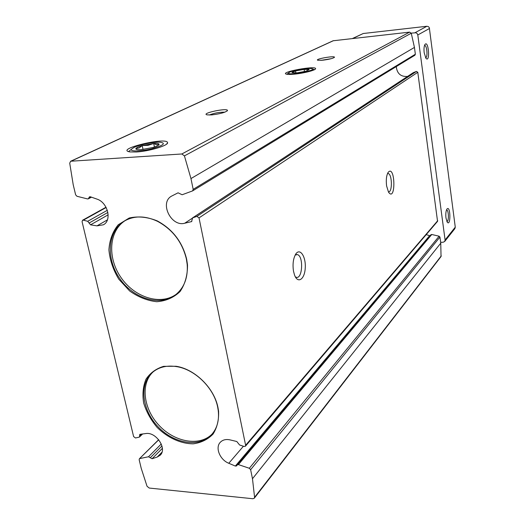 <?xml version="1.0" encoding="UTF-8"?>
<svg xmlns="http://www.w3.org/2000/svg" width="525" height="525" viewBox="0 0 525 525"><rect width="100%" height="100%" fill="white"/><g stroke="black" fill="none" stroke-linecap="round" stroke-linejoin="round"><path stroke-width="0.79" d="M217.973 407.518C214.22 388.06 194.854 369.062 176.059 366.26L163.597 366.352C156.063 368.648 150.196 372.934 145.989 379.208C143.023 386.354 142.249 394.295 143.666 403.036C146.357 411.817 150.852 419.961 157.172 427.462C167.619 437.778 180.797 443.802 193.233 443.828C201.2 442.733 207.795 439.484 213.038 434.09C217.127 427.606 218.977 419.941 218.577 411.095L217.973 407.518M186.644 259.153C182.372 241.92 172.554 229.156 157.185 220.861C147.427 216.963 138.101 216.018 129.196 218.013L118.217 224.779C112.639 231.663 109.541 240.037 108.918 249.887C109.843 260.065 113.138 269.843 118.801 279.208L129.655 290.975C138.311 297.124 147.348 300.7 156.772 301.717C165.9 301.035 173.65 297.662 180.016 291.592C185.108 284.143 187.602 275.231 187.504 264.863L186.644 259.153M139.781 458.568L148.529 456.75L152.086 458.732L157.205 457.052L160.178 455.227C167.403 448.842 156.22 431.78 145.924 433.532L139.768 434.378L139.506 436.964L139.105 437.167L135.483 437.975L133.606 436.57L82.071 221.681L82.556 220.244L83.357 220.165L87.701 221.294L90.556 224.831L96.981 225.868L103.373 224.798C112.212 220.428 107.73 202.335 96.876 199.073L90.366 196.783L89.453 196.823L88.312 198.85L87.531 198.929L76.958 196.271L75.633 194.834L73.205 184.695L69.72 163.15L70.658 161.241L181.834 153.976L184.426 155.886L190.962 178.572L193.174 189.361L192.616 190.89L182.142 194.749L178.073 192.819L171.583 196.114C159.213 202.65 171.143 227.128 184.708 223.237L191.573 221.589L192.623 217.882L196.868 216.398L199.021 217.888L245.621 445.272L245.418 446.23L244.145 446.486L239.597 444.99L236.801 441.512L230.101 439.898C225.953 439.005 222.672 439.812 220.264 442.319C214.961 447.674 219.942 459.828 228.788 463.28L235.344 466.069L236.729 465.872L237.156 464.848L238.409 464.599L249.329 468.274L250.628 469.698L252.479 478.728L254.579 497.293L254.297 498.218L252.899 498.737L149.251 488.06L147.053 486.294L141.218 468.326L139.164 459.749L139.374 458.784L158.74 439.786M249.329 468.274L439.117 236.204L431.773 234.485L430.887 234.754L237.156 464.848M439.117 236.204L439.943 237.083L440.764 243.173L441.033 256.548L254.297 498.218M70.658 161.241L333.073 40.779L409.625 32.123L411.265 33.239L414.442 47.427L415.36 54.226L414.901 55.223L192.616 190.89M407.551 76.433C400.798 76.906 397.044 73.625 396.277 66.59M192.373 218.006L413.3 72.647L416.417 71.42L417.788 72.293L437.548 221.34L245.418 446.23M430.027 235.777L426.188 234.636M293.488 271.149C292.491 264.252 293.219 258.595 295.673 254.179C299.86 247.446 305.983 256.403 305.255 267.789C304.782 279.267 297.859 284.222 294.525 275.028L293.488 271.149M386.603 185.935C385.895 179.898 386.42 175.357 388.185 172.325C395.358 164.069 396.014 202.958 388.513 192.13L386.603 185.935M136.421 151.987L129.951 151.915C113.853 149.389 167.423 136.441 167.573 142.728C168.381 145.484 149.113 151.285 136.421 151.987M294.413 74.15C290.515 74.517 287.844 74.524 286.407 74.169C278.913 72.22 316.719 65.212 315.584 68.749C315.571 70.232 303.634 73.297 294.413 74.15M211.673 114.916L207.145 114.877C200.137 113.453 227.857 107.54 227.489 110.519C225.632 112.383 220.356 113.846 211.673 114.916M322.678 60.218L317.835 60.263C313.963 59.194 335.186 55.401 334.471 57.284C333.119 58.4 329.188 59.378 322.678 60.218M387.509 173.585L388.093 173.526C392.254 173.801 392.575 192.951 388.395 191.776M295.168 255.065L297.367 254.586C303.804 255.983 302.538 279.812 296.133 277.226L295.319 276.8M320.919 60.368L331.321 58.656M209.324 115.028C214.298 113.032 219.47 112.081 224.838 112.173M125.272 220.559C108.787 230.862 107.205 257.946 121.085 277.659C134.708 297.544 160.65 305.701 176.216 294.276M186.349 258.858C182.162 241.953 172.528 229.432 157.447 221.294C145.274 215.637 134.321 215.526 124.589 220.953C107.513 230.941 105.617 258.53 119.752 278.565C133.593 298.797 160.112 306.843 175.599 294.768C184.196 287.792 188.062 277.692 187.195 264.462L186.349 258.858M153.143 371.851C140.247 383.736 143.364 408.955 159.173 425.519C174.786 442.273 199.69 446.663 212.061 434.096M217.665 407.085C213.977 387.995 194.978 369.357 176.538 366.608C166.845 365.124 158.839 367.054 152.513 372.383C138.954 384.024 141.855 409.815 157.972 426.681C173.867 443.769 199.349 447.956 211.503 434.707C217.068 428.525 219.319 420.486 218.249 410.596L217.665 407.085M446.512 209.875L446.617 209.882C448.777 210.013 449.046 221.655 446.88 221.504M424.62 45.419L424.62 45.419C427.028 45.143 428.006 57.914 425.565 57.711M445.974 217.973C445.561 213.727 445.915 210.715 447.044 208.924C450.667 205.163 450.916 227.273 447.188 222.062L445.974 217.973M424.193 52.795C423.773 49.022 424.016 46.279 424.922 44.546C428.61 39.48 430.382 63.446 425.946 58.301L424.193 52.795M411.226 33.134L415.872 32.76L417.073 33.449L417.808 34.972L445.082 239.971L444.675 241.5L443.08 242.261L440.646 242.301M352.4 38.542L363.228 33.515L426.884 26.263L428.413 26.631L429.306 27.654L455.273 227.148L454.873 228.637L444.675 241.5M309.199 69.549L304.1 69.372L295.555 70.914L304.1 69.372C307.02 69.097 308.72 69.156 309.199 69.549L305.721 71.288L297.052 72.85L291.992 72.647C291.795 72.207 292.983 71.63 295.555 70.914L291.992 72.647M289.656 72.188C293.383 70.245 307.571 67.889 311.463 68.565C320.289 69.838 285.521 76.309 288.724 72.791L289.656 72.188M295.897 72.949L295.555 70.914M304.467 71.603L304.1 69.372M158.202 145.327L158.898 144.775C158.143 145.615 156.135 146.528 152.873 147.505L141.146 149.664L138.633 149.723C136.651 149.645 135.726 149.29 135.863 148.673C136.277 147.755 138.39 146.724 142.196 145.589L139.217 147.919L135.863 148.673M153.694 143.476L148.122 145.327L142.196 145.589L153.694 143.476C157.283 143.259 159.082 143.568 159.088 144.408L156.548 144.736L153.694 143.476L154.448 147.013M133.954 147.479C139.525 144.677 153.582 141.842 159.987 142.209C166.366 143.174 163.61 145.366 151.705 148.778C140.7 151.515 129.353 151.679 131.499 149.139L133.954 147.479M143.043 149.487L142.196 145.589M250.628 469.698L439.943 237.083M252.479 478.728L440.764 243.173M193.174 189.361L415.36 54.226M190.962 178.572L414.442 47.427M184.426 155.886L411.265 33.239M245.621 445.272L437.738 220.671M199.021 217.888L417.788 72.293M254.579 497.293L441.276 255.878M71.197 161.103L333.454 40.668M181.834 153.976L409.625 32.123M96.981 225.868L107.408 219.87M90.556 224.831L108.163 214.83M89.066 223.053L107.888 212.435M87.701 221.294L107.33 210.295M83.357 220.165L106.155 207.513M88.882 197.84L90.681 196.895M157.205 457.052L161.969 452.209M152.086 458.732L162.376 448.33M150.255 457.754L161.963 445.974M148.529 456.75L161.273 443.986M139.637 435.671L141.35 434.037M196.868 216.398L416.417 71.42M192.623 217.882L413.477 72.562M191.198 221.753L191.868 221.307M184.708 223.237L191.979 218.446M238.409 464.599L431.773 234.485M235.344 466.069L429.575 235.738M228.788 463.28L243.41 446.243M455.273 227.148L445.082 239.971M429.542 28.448L417.808 34.972M363.228 33.515L352.741 38.509M426.884 26.263L415.058 32.708M82.556 220.244L106.011 207.237M88.312 198.85L91.488 197.177M139.374 458.784L158.655 439.681M139.506 436.964L142.728 433.88M388.093 173.526L387.608 173.552M297.367 254.586L296.015 254.605M227.135 111.018L227.489 110.519M315.302 69.142L315.584 68.749M166.642 144.093L167.573 142.728M157.447 221.294L157.185 220.861M187.195 264.462L187.504 264.863M176.538 366.608L176.059 366.26M218.249 410.596L218.577 411.095M288.724 72.791L286.886 74.274M312.605 68.985L314.377 69.641M158.215 145.34L158.898 144.775M131.499 149.139L128.546 151.607"/></g></svg>
